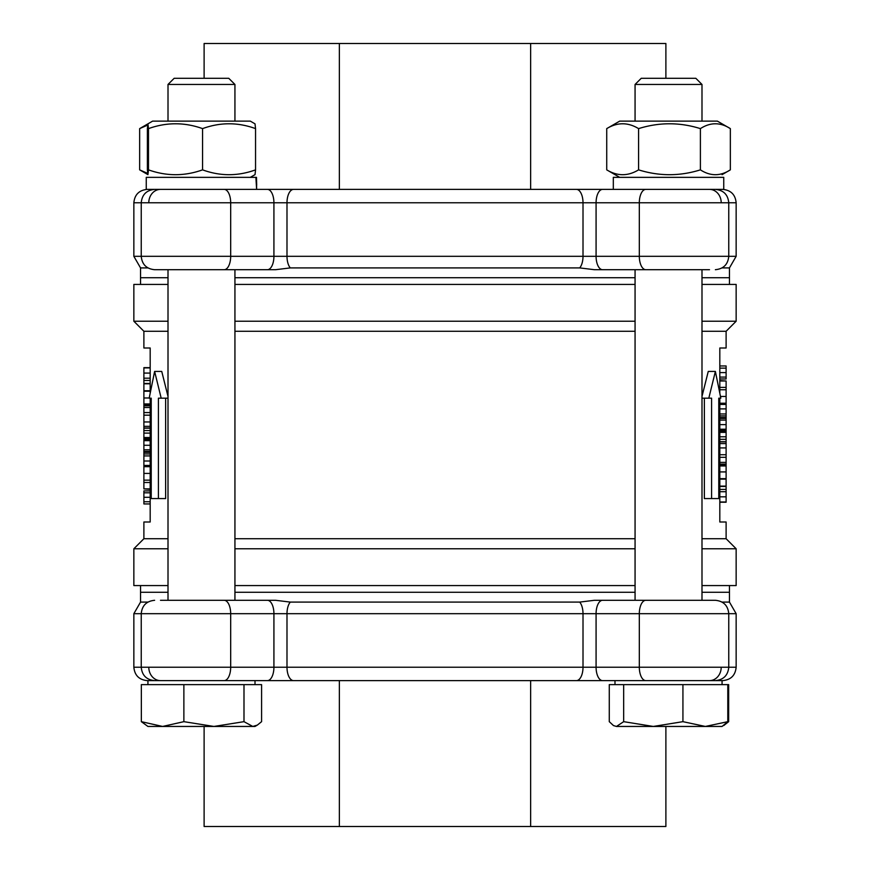 <?xml version="1.0" encoding="UTF-8"?>
<svg xmlns="http://www.w3.org/2000/svg" width="870" height="870" viewBox="0 0 870 870"><rect width="100%" height="100%" fill="white"/><g stroke="black" fill="none" stroke-linecap="round" stroke-linejoin="round"><path stroke-width="1.3" d="M695.837 78.3L641.233 78.3L635.067 84.455L701.992 84.455L695.837 78.3L701.992 84.455L701.992 121.126L701.992 84.455M616.471 726.45L613.481 725.58L616.471 726.45L623.67 721.665L653.294 726.45L616.471 726.45M727.798 721.665L722.067 726.45L653.294 726.45L682.928 721.665L705.363 726.45L727.798 721.665L727.798 684.625L609.272 684.625L609.272 721.665L613.481 725.58M623.67 684.625L623.67 721.665M682.928 684.625L682.928 721.665M614.992 680.612L722.774 680.612C730.898 679.818 735.357 675.348 736.15 667.225L639.319 667.225A13.387 6.492 90 0 0 645.812 680.612L602.562 680.612L614.992 680.612L614.992 684.625M723.742 189.388L723.742 177.35L723.742 189.388L224.188 189.388A13.387 6.492 -90 0 1 230.68 202.775L273.919 202.775A13.387 6.492 -90 0 0 267.438 189.388L256.628 189.388L255.878 177.35L256.487 177.35L256.628 189.388L146.258 189.388L146.258 177.35L255.878 177.35M723.742 177.35L613.317 177.35L613.317 189.388M619.679 121.126L717.391 121.126L730.343 128.619C720.36 122.17 710.377 122.17 700.393 128.619C679.785 122.17 659.188 122.17 638.58 128.619C627.966 122.17 617.341 122.17 606.727 128.619L619.679 121.126M619.679 177.35L606.727 169.857C617.341 176.305 627.966 176.305 638.58 169.857C659.188 176.305 679.785 176.305 700.393 169.857C710.377 176.305 720.36 176.305 730.343 169.857L722.078 174.642M606.727 128.619L606.727 169.857M730.343 128.619L730.343 169.857M700.393 128.619L700.393 169.857M638.58 128.619L638.58 169.857M150.184 383.442L143.887 383.442L143.887 367.651L150.184 367.651M150.184 380.462L143.887 380.462M150.184 367.901L143.887 367.901M150.184 415.175L143.887 415.175L143.887 383.8L150.184 383.8M150.184 480.142L143.887 480.142L143.887 415.001M150.184 466.69L143.887 466.69M150.184 433.108L143.887 433.108M150.184 438.556L143.887 438.556M150.184 430.563L143.887 430.563M150.184 428.181L143.887 428.181M150.184 426.322L143.887 426.322M150.184 427.996L143.887 427.996M150.184 404.735L143.887 404.735M150.184 391.076L143.887 391.076M150.184 391.228L143.887 391.228M150.184 403.952L143.887 403.952M150.184 405.801L143.887 405.801M150.184 407.508L143.887 407.508M150.184 488.907L143.887 488.907L143.887 480.142M150.184 440.666L143.887 440.666M150.184 451.454L143.887 451.454M150.184 439.448L143.887 439.448M150.184 503.937L143.887 503.937L143.887 490.919L150.184 490.919M150.184 492.811L143.887 492.811M150.184 453.977L143.887 453.977M150.184 465.45L143.887 465.45M150.184 383.485L143.887 383.442M150.184 489.353L143.887 488.907M726.113 486.417L719.816 486.417L726.113 486.45L726.113 502.24L719.816 502.24M719.816 489.429L726.113 489.429M719.816 501.99L726.113 501.99M719.816 454.716L726.113 454.716L726.113 486.102L719.816 486.102M719.816 389.76L726.113 389.76L726.113 454.901M719.816 403.212L726.113 403.212M719.816 436.794L726.113 436.794M719.816 431.335L726.113 431.335M719.816 439.328L726.113 439.328M719.816 441.71L726.113 441.71M719.816 443.58L726.113 443.58M719.816 441.895L726.113 441.895M719.816 465.167L726.113 465.167M719.816 478.815L726.113 478.815M719.816 478.674L726.113 478.674M719.816 465.95L726.113 465.95M719.816 464.091L726.113 464.091M719.816 462.383L726.113 462.383M719.816 380.995L726.113 380.995L726.113 389.76M719.816 429.225L726.113 429.225M719.816 418.437L726.113 418.437M719.816 430.443L726.113 430.443M719.816 365.965L726.113 365.965L726.113 378.972L719.816 378.972M719.816 377.091L726.113 377.091M719.816 415.914L726.113 415.914M719.816 404.441L726.113 404.441M719.816 380.549L726.113 380.995M158.416 398.188L158.416 498.575L151.228 498.575L151.228 398.188L149.183 398.188L154.621 371.425L161.189 398.188L158.416 398.188M154.621 371.425L161.744 371.425L168.008 396.448M161.189 398.188L168.008 398.188M158.416 498.575L165.637 498.575L165.637 398.188M711.584 398.188L711.584 498.575L718.772 498.575L718.772 398.188L720.817 398.188L715.379 371.425L708.811 398.188L711.584 398.188M715.379 371.425L708.256 371.425L701.992 396.448M708.811 398.188L701.992 398.188M711.584 498.575L704.363 498.575L704.363 398.188M701.992 538.726L726.113 538.726L726.113 522L719.816 522L719.816 398.188M719.816 392.838L719.816 348L726.113 348L726.113 331.274L736.15 321.226L701.992 321.226M635.067 321.226L234.933 321.226M168.008 321.226L133.849 321.226L143.887 331.274L168.008 331.274M234.933 331.274L635.067 331.274M701.992 331.274L726.113 331.274M736.15 321.226L736.15 284.425L701.992 284.425M635.067 284.425L234.933 284.425M168.008 284.425L133.849 284.425L133.849 321.226M635.067 538.726L234.933 538.726M168.008 538.726L143.887 538.726L133.849 548.774L168.008 548.774M726.113 538.726L736.15 548.774L701.992 548.774M234.933 548.774L635.067 548.774M736.15 548.774L736.15 585.575L701.992 585.575M635.067 585.575L234.933 585.575M168.008 585.575L133.849 585.575L133.849 548.774M722.067 267.906L729.462 267.906L729.462 277.726L701.992 277.726L729.462 277.726L729.462 284.425M635.067 277.726L234.933 277.726L635.067 277.726M140.538 284.425L140.538 277.726L168.008 277.726L140.538 277.726L140.538 267.906L133.849 256.313L141.234 256.313C142.027 264.447 146.486 268.906 154.621 269.7L275.616 269.7L290.286 267.906A13.387 6.579 -90 0 1 286.991 256.313L273.919 256.313A13.387 6.492 90 0 1 267.438 269.7M722.067 602.094L729.462 602.094L729.462 592.274L701.992 592.274L729.462 592.274L729.462 585.575M635.067 592.274L234.933 592.274L635.067 592.274M168.008 592.274L140.538 592.274L168.008 592.274M143.887 538.726L143.887 522L150.184 522L150.184 398.188M150.184 392.838L150.184 348L143.887 348L143.887 331.274M147.933 602.094L140.538 602.094L133.849 613.687L286.991 613.687A13.387 6.579 -90 0 1 290.286 602.094L275.616 600.3L160.493 600.3M602.562 600.3L594.384 600.3L579.714 602.094A13.387 6.579 90 0 1 583.009 613.687L596.08 613.687A13.387 6.492 -90 0 1 602.562 600.3L715.379 600.3C723.514 601.094 727.972 605.553 728.766 613.687L736.15 613.687L729.462 602.094M290.286 602.094L579.714 602.094M275.616 600.3L164.658 600.3M705.342 600.3L594.384 600.3M665.887 726.45L665.887 826.5L530.635 826.5L530.635 680.612L602.562 680.612A13.387 6.492 90 0 1 596.08 667.225L583.009 667.225A13.387 6.579 90 0 1 576.429 680.612L224.188 680.612A13.387 6.492 90 0 0 230.68 667.225L133.849 667.225L133.849 613.687M147.933 684.625L147.933 680.612L293.571 680.612A13.387 6.579 90 0 1 286.991 667.225L273.919 667.225A13.387 6.492 90 0 1 267.438 680.612M204.113 726.45L204.113 826.5L339.365 826.5L339.365 680.612M530.635 826.5L339.365 826.5M729.462 267.906L736.15 256.313L583.009 256.313A13.387 6.579 90 0 1 579.714 267.906L594.384 269.7L709.507 269.7M275.616 269.7L160.493 269.7M579.714 267.906L290.286 267.906M147.933 267.906L140.538 267.906M594.384 269.7L705.342 269.7M602.562 189.388L576.429 189.388A13.387 6.579 -90 0 1 583.009 202.775L596.08 202.775A13.387 6.492 -90 0 1 602.562 189.388L645.812 189.388A13.387 6.492 -90 0 0 639.319 202.775L736.15 202.775L736.15 256.313M204.113 78.3L204.113 43.5L339.365 43.5L339.365 189.388L293.571 189.388A13.387 6.579 -90 0 0 286.991 202.775L583.009 202.775L583.009 256.313L286.991 256.313L286.991 202.775L273.919 202.775L273.919 256.313L230.68 256.313A13.387 6.492 90 0 1 224.188 269.7M665.887 78.3L665.887 43.5L530.635 43.5L530.635 189.388M339.365 43.5L530.635 43.5M723.938 725.362L728.658 721.665L728.658 684.625L727.798 684.625M722.078 123.844L717.391 121.126M150.14 726.45L149.401 726.45M147.661 125.084L139.657 128.619L152.609 121.126L250.321 121.126L255.019 123.844L255.552 128.619C237.891 122.17 220.23 122.17 202.569 128.619C184.549 122.17 166.518 122.17 148.487 128.619L147.922 123.844L147.389 128.619L147.389 169.857L147.922 174.642L148.487 169.857C166.518 176.305 184.549 176.305 202.569 169.857C220.23 176.305 237.891 176.305 255.552 169.857L255.019 174.642L250.321 177.35M147.922 174.642L139.657 169.857L147.661 173.391M139.657 128.619L139.657 169.857M228.767 78.3L174.163 78.3L168.008 84.455L234.933 84.455L228.767 78.3M252.789 726.45L257.313 725.112L261.587 721.665L261.587 684.625L243.992 684.625L243.992 721.665L252.789 726.45L255.008 726.45L213.933 726.45L243.992 721.665M141.342 721.665L162.614 726.45L147.933 726.45L141.342 721.665L141.342 684.625L243.992 684.625M183.875 721.665L213.933 726.45L162.614 726.45L183.875 721.665L183.875 684.625M255.552 128.619L255.552 169.857M202.569 128.619L202.569 169.857M148.487 128.619L148.487 169.857M256.683 185.223L256.487 177.35M150.184 378.189L143.887 378.189M150.184 373.078L143.887 373.078M150.184 390.76L143.887 390.76M150.184 473.421L143.887 473.421M150.184 437.534L143.887 437.534M150.184 421.961L143.887 421.961M150.184 452.356L143.887 452.356M149.227 397.981L143.887 397.981M150.184 412.576L143.887 412.576M150.184 482.491L143.887 482.491M150.184 445.277L143.887 445.277M150.184 449.812L143.887 449.812M150.184 501.751L143.887 501.751M150.184 497.303L143.887 497.303M150.184 455.934L143.887 455.934M150.184 461.013L143.887 461.013M719.816 491.713L726.113 491.713M719.816 496.813L726.113 496.813M719.816 479.131L726.113 479.131M720.501 396.47L726.113 396.47M719.816 432.368L726.113 432.368M719.816 447.93L726.113 447.93M719.816 417.535L726.113 417.535M719.816 471.921L726.113 471.921M719.816 457.326L726.113 457.326M719.816 387.4L726.113 387.4M719.816 424.625L726.113 424.625M719.816 420.079L726.113 420.079M719.816 368.14L726.113 368.14M719.816 372.599L726.113 372.599M719.816 413.968L726.113 413.968M719.816 408.889L726.113 408.889M267.438 600.3A13.387 6.492 -90 0 1 273.919 613.687L273.919 667.225L230.68 667.225L230.68 613.687A13.387 6.492 -90 0 0 224.188 600.3M715.379 680.612C723.514 679.818 727.972 675.348 728.766 667.225L728.766 613.687L639.319 613.687L639.319 667.225L596.08 667.225L596.08 613.687L639.319 613.687A13.387 6.492 -90 0 1 645.812 600.3M286.991 613.687L583.009 613.687L583.009 667.225L286.991 667.225L286.991 613.687M721.208 667.225A13.387 11.701 90 0 1 709.507 680.612M148.792 667.225A13.387 11.701 90 0 0 160.493 680.612M602.562 269.7A13.387 6.492 90 0 1 596.08 256.313L596.08 202.775L639.319 202.775L639.319 256.313A13.387 6.492 90 0 0 645.812 269.7M230.68 256.313L141.234 256.313L141.234 202.775L230.68 202.775L230.68 256.313M148.792 202.775A13.387 11.701 -90 0 1 160.493 189.388M147.226 189.388C139.102 190.182 134.643 194.652 133.849 202.775L141.234 202.775C142.027 194.652 146.486 190.182 154.621 189.388M721.208 202.775A13.387 11.701 -90 0 0 709.507 189.388M701.992 600.3L701.992 269.7M635.067 600.3L635.067 269.7M635.067 121.126L635.067 84.455M722.067 684.625L722.067 680.612M140.538 585.575L140.538 602.094M154.621 680.612C146.486 679.818 142.027 675.348 141.234 667.225L141.234 613.687C142.027 605.553 146.486 601.094 154.621 600.3M133.849 667.225C134.643 675.348 139.102 679.818 147.226 680.612M736.15 667.225L736.15 613.687M715.379 189.388C723.514 190.182 727.972 194.652 728.766 202.775L728.766 256.313C727.972 264.447 723.514 268.906 715.379 269.7M736.15 202.775C735.357 194.652 730.898 190.182 722.774 189.388M133.849 202.775L133.849 256.313M723.59 725.58L724.384 725.112M234.933 600.3L234.933 269.7M234.933 121.126L234.933 84.455M168.008 600.3L168.008 269.7M168.008 121.126L168.008 84.455M255.008 726.45L257.313 725.112M255.008 684.625L255.008 680.612M152.609 121.126L147.922 123.844"/></g></svg>
